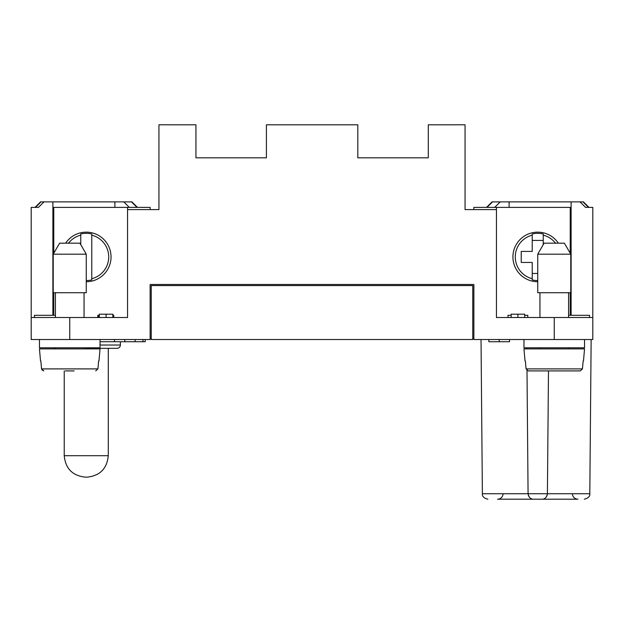 <?xml version="1.0" encoding="UTF-8"?>
<svg xmlns="http://www.w3.org/2000/svg" width="624" height="624" viewBox="0 0 624 624"><rect width="100%" height="100%" fill="white"/><g stroke="black" fill="none" stroke-linecap="round" stroke-linejoin="round"><path stroke-width="0.94" d="M99.294 317.507L99.294 314.2L112.866 314.2L112.866 317.507M570.773 254.186L564.416 243.173L544.097 243.173L537.74 254.186L537.74 292.726L570.773 292.726L570.773 254.186L537.74 254.186M524.706 317.507L524.706 314.2L511.134 314.2L511.134 317.507M517.92 317.507L517.92 314.2M151.226 338.426L150.127 338.426L150.127 339.526L31.2 339.526L31.2 207.386L38.431 207.386L43.992 201.88L131.508 201.88L136.96 207.386M120.393 341.734L120.393 345.033L100.027 345.033M150.127 339.526L150.127 284.474L473.873 284.474L473.873 339.526L473.873 338.426L472.774 338.426M53.773 253.235L53.773 207.386L150.127 207.386L150.127 209.594M151.226 285.574L151.226 339.526L472.774 339.526L472.774 285.574L151.226 285.574M127.553 207.386L127.553 209.594L158.933 209.594L158.933 124.8L195.936 124.8L195.936 157.833L266.409 157.833L195.936 157.833M473.873 339.526L592.8 339.526L592.8 207.386L585.569 207.386L580.008 201.88L582.995 201.88L588.44 207.386M570.227 253.235L570.227 207.386L496.447 207.386L496.447 317.507L592.8 317.507M509.114 207.386L509.114 201.88L580.008 201.88M106.08 317.507L106.08 314.2M570.227 292.726L570.227 315.307M43.992 201.88L41.005 201.88L35.56 207.386L31.2 207.386M496.447 207.386L473.873 207.386L473.873 209.594M52.892 315.307L52.892 201.88M571.108 315.307L571.108 201.88M503.053 493.74A5.507 5.507 0 0 1 497.546 499.2L577.933 499.2A5.507 5.507 0 0 1 572.426 493.74M548.48 370.913L547.404 493.74C546.655 497.461 544.822 499.278 541.905 499.2L533.582 499.2C530.665 499.278 528.832 497.461 528.076 493.74L526.999 370.508M31.2 317.507L127.553 317.507L127.553 209.594M496.447 209.594L465.067 209.594L465.067 124.8L428.282 124.8L428.282 157.833L357.809 157.833L357.809 124.8L266.409 124.8L266.409 157.833M120.393 345.033C120.19 347.03 119.09 348.13 117.094 348.34L86.26 348.34L86.26 347.786M86.26 254.186L79.903 243.173L59.584 243.173L53.227 254.186L53.227 292.726L86.26 292.726L86.26 254.186L53.227 254.186M487.04 207.386L492.492 201.88L500.214 201.88L494.653 207.386M509.114 201.88L500.214 201.88M114.886 207.386L114.886 201.88M123.786 201.88L129.347 207.386M526.812 348.886L526.804 347.786M34.484 317.507L34.484 315.307L55.427 315.307M145.228 339.526L145.228 341.734L100.027 341.734M589.516 317.507L589.516 315.307L568.573 315.307M547.232 495.066L546.242 497.078M528.302 495.269L528.91 496.618M530.501 498.256L531.656 498.857M527.787 317.507L527.787 315.307L524.706 315.307M568.573 292.726L568.573 317.507M539.947 292.726L539.947 317.507M100.027 339.526L100.027 347.786L39.46 347.786L39.46 339.526M84.053 347.786L84.053 348.886M55.427 347.786L55.427 348.886M98.966 361L100.027 348.886L39.46 348.886L40.521 361M40.849 361L41.551 368.901L43.774 370.913L41.551 368.901L97.929 368.901L95.706 370.913L97.929 368.901L98.631 361M65.333 370.913L74.147 370.913M84.053 292.726L84.053 317.507M55.427 292.726L55.427 317.507M86.26 477.173L85.706 477.173L86.26 477.173M570.227 218.4L571.108 218.4M537.74 281.72A24.773 24.773 0 0 1 530.548 233.228A24.773 24.773 0 0 1 558.34 243.173M532.233 235.162L532.233 251.433L521.227 251.433L521.227 262.447L532.233 262.447L532.233 278.717A22.464 22.464 0 0 1 532.233 235.162L532.233 233.969A23.618 23.618 0 0 1 543.247 233.969L543.247 235.162A22.464 22.464 0 0 1 555.493 243.173M537.74 273.46L532.233 273.46M532.233 240.427L543.247 240.427M532.233 278.717L532.233 279.911A23.618 23.618 0 0 0 537.74 280.558M543.247 235.162L543.247 244.655M488.873 339.526L488.873 341.734L509.527 341.734L509.527 339.526M499.2 339.526L499.2 341.734M124.8 339.526L124.8 341.734M135.127 339.526L135.127 341.734M114.473 339.526L114.473 341.734M99.294 315.307L97.812 315.307L97.812 317.507M113.763 317.507L113.763 315.307L112.866 315.307M507.991 317.507L507.991 315.307L511.134 315.307M53.773 315.307L53.773 292.726M43.774 370.913L41.855 369.837M53.773 218.4L52.892 218.4M65.66 243.173A24.773 24.773 0 0 1 111.033 256.94A24.773 24.773 0 0 1 86.26 281.72M68.507 243.173A22.464 22.464 0 0 1 80.753 235.162L80.753 233.969A23.618 23.618 0 0 1 91.767 233.969L91.767 235.162A22.464 22.464 0 0 1 91.767 278.717L91.767 235.162M80.753 244.655L80.753 235.162M91.767 278.717L91.767 279.911A23.618 23.618 0 0 1 86.26 280.558M98.842 317.507L98.842 315.307M568.573 347.786L568.573 348.886M539.947 347.786L539.947 348.886M583.479 361L584.54 348.886L523.973 348.886L525.034 361M549.853 370.913L528.294 370.913L526.071 368.901L528.294 370.913L580.226 370.913L582.449 368.901L580.226 370.913L558.667 370.913M525.369 361L526.071 368.901L582.449 368.901L583.151 361M584.54 339.526L584.54 347.786L523.973 347.786L523.973 339.526M357.809 157.833L428.282 157.833M554.26 339.526L554.26 317.507M481.034 339.526L482.375 493.74L589.68 493.74M69.74 339.526L69.74 317.507M142.951 339.526L142.951 341.734M64.233 370.913L64.233 455.707L108.28 455.707C107 468.741 99.84 475.901 86.806 477.173M137.467 207.386L131.96 201.88M35.053 207.386L40.56 201.88M584.298 499.2C588.276 498.186 590.109 496.369 589.805 493.74L591.146 339.526M588.947 207.386L583.44 201.88M486.533 207.386L492.04 201.88M482.375 493.74C482.071 496.369 483.904 498.186 487.882 499.2M64.233 455.707C65.52 468.741 72.673 475.901 85.706 477.173M108.28 348.34L108.28 455.707M53.602 347.786L55.427 348.34"/></g></svg>
